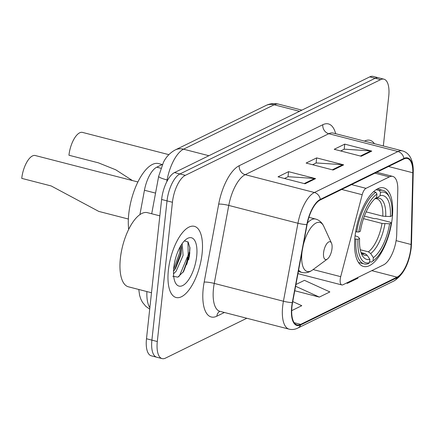 <?xml version="1.0" encoding="UTF-8"?>
<svg xmlns="http://www.w3.org/2000/svg" width="435" height="435" viewBox="0 0 435 435"><rect width="100%" height="100%" fill="white"/><g stroke="black" fill="none" stroke-linecap="round" stroke-linejoin="round"><path stroke-width="0.65" d="M396.464 237.956A22.963 9.45 104.4 0 0 396.715 234.253L397.791 189.78A22.963 9.45 104.4 0 0 392.734 176.403A22.963 9.45 104.4 0 0 389.368 176.882L366.009 188.333A7.656 3.148 104.4 0 0 362.192 194.722L340.703 276.665A7.656 3.148 104.4 0 0 341.823 284.941A7.656 3.148 104.4 0 0 342.949 284.784L383.561 264.877A22.963 9.45 104.4 0 0 396.464 237.956M392.25 218.044A40.569 16.693 104.4 0 0 383.757 187.882A40.569 16.693 104.4 0 0 355.025 236.287A40.569 16.693 104.4 0 0 363.519 266.454A40.569 16.693 104.4 0 0 392.25 218.044M139.901 214.656L144.447 190.247A22.963 9.45 -75.6 0 1 156.774 167.181L162.413 164.419M183.749 271.087A30.619 12.599 104.4 0 0 187.751 257.156M383.338 145.975L388.738 96.255A22.963 9.45 104.4 0 0 383.936 79.181L373.127 76.397A22.963 9.45 104.4 0 0 369.761 76.875L174.517 172.564A22.963 9.45 104.4 0 0 161.619 199.486L146.492 338.745A22.963 9.45 104.4 0 0 151.298 355.819L156.703 357.211A22.963 9.45 104.4 0 1 151.897 340.137A22.963 9.45 104.4 0 0 156.703 357.211L162.108 358.603A22.963 9.45 104.4 0 0 165.474 358.125L246.814 318.257M378.532 77.789A22.963 9.45 104.4 0 0 375.166 78.267L179.921 173.957A22.963 9.45 104.4 0 0 167.024 200.878L151.897 340.137L167.024 200.878A22.963 9.45 104.4 0 1 179.921 173.957L375.166 78.267A22.963 9.45 104.4 0 1 378.532 77.789M374.394 143.67A36.741 15.122 104.4 0 0 369.973 140.287A36.741 15.122 104.4 0 0 364.47 141.114A36.741 15.122 104.4 0 1 369.973 140.287A36.741 15.122 104.4 0 1 374.394 143.67M202.09 253.659A36.741 15.122 104.4 0 0 194.396 226.336A36.741 15.122 104.4 0 0 168.378 270.178A36.741 15.122 104.4 0 0 176.066 297.496A36.741 15.122 104.4 0 0 202.09 253.659A36.741 15.122 104.4 0 0 194.396 226.336A36.741 15.122 104.4 0 0 168.378 270.178A36.741 15.122 104.4 0 0 176.066 297.496A36.741 15.122 104.4 0 0 202.09 253.659M410.792 248.428A24.496 10.081 -75.6 0 1 397.035 277.149L300.677 324.374A24.496 10.081 -75.6 0 1 297.089 324.885A24.496 10.081 -75.6 0 1 292.57 302.553L307.094 224.574A24.496 10.081 -75.6 0 1 320.242 199.969L403.821 159.009A24.496 10.081 -75.6 0 1 407.41 158.498A24.496 10.081 -75.6 0 1 412.804 172.766L411.059 244.486A24.496 10.081 -75.6 0 1 410.792 248.428M411.075 248.293A25.105 10.331 104.4 0 0 411.347 244.247L413.092 172.532A25.105 10.331 104.4 0 0 403.881 158.432L320.307 199.393A25.105 10.331 104.4 0 0 306.827 224.607L292.304 302.591A25.105 10.331 104.4 0 0 300.618 324.95L396.97 277.726A25.105 10.331 104.4 0 0 411.075 248.293M189.818 252.599A30.619 12.599 -75.6 0 1 188.654 259.76M383.936 79.181A22.963 9.45 104.4 0 0 380.571 79.659L185.326 175.349A22.963 9.45 104.4 0 0 172.429 202.27L157.301 341.529A22.963 9.45 104.4 0 0 162.108 358.603M361.229 156.252L334.205 149.292L344.743 144.132L371.767 151.092L361.229 156.252M305.049 183.787L278.025 176.827L288.557 171.667L315.582 178.627L305.049 183.787M333.139 170.02L306.115 163.06L316.647 157.9L343.672 164.86L333.139 170.02M346.439 283.071L347.429 283.326L357.962 278.161L357.184 277.807M291.695 310.639L301.776 305.696L292.755 301.58M294.767 290.765L319.333 297.094L329.871 291.928L304.456 280.336L295.93 284.512M316.647 157.9L316.093 163.005M312.586 164.729L316.245 162.935L342.726 164.707A6.123 5.263 63.9 0 1 343.672 164.86M288.557 171.667L288.003 176.773M284.49 178.497L288.149 176.702L314.635 178.475A6.123 5.263 63.9 0 1 315.582 178.627M344.743 144.132L344.188 149.238M340.676 150.956L344.335 149.167L370.816 150.94A6.123 5.263 63.9 0 1 371.767 151.092M319.333 297.094L295.604 286.263M347.429 283.326L346.646 282.967M168.862 154.653L82.498 132.409A19.135 7.873 104.4 0 0 68.947 155.241L98.386 162.826L115.726 169.786L132.468 180.568M366.15 211.883L382.805 216.173L390.38 216.538A32.913 13.545 104.4 0 0 380.108 195.679L380.473 192.324L379.282 190.514L376.123 189.703M364.399 216.113L374.29 218.664L376.112 218.577L390.57 222.301L391.217 222.997A36.437 14.997 104.4 0 1 373.431 260.69L372.017 261.734A37.97 15.622 104.4 0 1 371.506 262.098L369.619 261.614M355.917 239.288A37.97 15.622 104.4 0 0 364.166 263.936A37.97 15.622 104.4 0 0 367.994 263.817L369.505 262.707A36.437 14.997 104.4 0 1 357.972 239.288L354.775 238.994M355.64 231.757L358.761 232.034A36.437 14.997 104.4 0 1 376.96 194.043L375.769 192.237A37.97 15.622 104.4 0 0 356.7 232.034M375.769 192.237L373.611 191.683M390.38 216.538L392.006 215.744A36.437 14.997 104.4 0 0 389.657 197.724L388.917 196.12A37.97 15.622 104.4 0 0 383.11 190.399A37.97 15.622 104.4 0 0 379.282 190.514M389.657 197.724A36.437 14.997 104.4 0 0 380.473 192.324M357.972 239.288L359.598 238.494A32.913 13.545 104.4 0 0 361.741 254.431A32.913 13.545 104.4 0 0 369.87 259.352L369.505 262.707M376.96 194.043L376.596 197.398A32.913 13.545 104.4 0 0 376.395 197.55A32.913 13.545 104.4 0 0 360.387 231.241L358.761 232.034M369.87 259.352L367.162 255.247L364.889 253.561L361.17 252.604M355.085 235.743L358.135 236.917L359.598 238.494M376.21 197.686L376.596 197.398M380.108 195.679L376.683 198.202L374.926 198.762M371.506 262.098L373.012 260.989A36.437 14.997 104.4 0 0 373.431 260.69M373.012 260.989L373.377 257.629A32.913 13.545 104.4 0 0 389.591 223.791L391.217 222.997M360.262 249.744L368.401 251.838L370.674 253.529L373.377 257.629M389.591 223.791L382.017 223.427L363.497 218.658M137.911 181.971L35.3 155.534A19.135 7.873 104.4 0 0 21.75 178.372L51.194 185.957L98.772 211.41L128.363 219.033M323.58 252.713A9.184 3.779 104.4 0 0 327.403 259.01A9.184 3.779 104.4 0 0 332.008 248.581A9.184 3.779 104.4 0 0 331.492 243.132A9.184 3.779 104.4 0 0 327.098 243.339A9.184 3.779 104.4 0 0 323.58 252.713M162.211 164.517L158.585 163.582A42.103 17.324 104.4 0 0 128.771 213.819A42.103 17.324 104.4 0 0 128.695 229.386M159.841 215.852L147.487 212.671A38.275 15.752 104.4 0 0 120.381 258.341A38.275 15.752 104.4 0 0 128.39 286.801L151.489 292.75M182.162 243.616L183.086 255.432L176.148 271.206L173.516 273.843M181.118 245.199L181.498 247.537L180.944 254.877L175.522 268.542L173.521 271.233M196.68 256.307A24.958 10.271 104.4 0 0 186.3 239.196A24.958 10.271 104.4 0 0 173.782 267.53A24.958 10.271 104.4 0 0 175.185 282.326A24.958 10.271 104.4 0 0 187.115 281.771A24.958 10.271 104.4 0 0 196.68 256.307M172.787 276.258L177.882 277.138L183.619 271.494L189.41 256.291L189.948 247.966L188.116 241.985L184.386 240.898M187.958 241.795L188.181 254.937L179.563 275.621L178.66 276.736M180.226 246.705L179.601 252.73L173.608 269.461M189.872 247.156L189.252 255.214L182.939 272.5M181.313 246.058L180.677 253.001L174.614 269.852M160.858 168.231L156.774 167.181M155.545 193.107L144.447 190.247M389.368 176.882L374.937 173.163M366.009 188.333L351.578 184.614M362.192 194.722L341.72 189.448M340.703 276.665L313.113 269.559M369.761 76.875L380.571 79.659M146.492 338.745L157.301 341.529M161.619 199.486L172.429 202.27M174.517 172.564L185.326 175.349M265.828 105.542A15.312 13.159 63.9 0 1 274.137 104.781L183.526 149.189A30.619 12.599 104.4 0 0 167.089 179.943A15.312 2.278 -169.5 0 1 158.683 176.273L163.429 162.342C166.083 156.921 170.014 152.794 175.213 149.95L265.828 105.542C269.939 103.541 274.208 103.073 278.628 104.144A30.619 12.599 104.4 0 0 274.137 104.781L299.497 111.311M146.905 291.57A30.619 12.599 104.4 0 0 149.863 307.719M166.735 181.863L167.089 179.943L167.676 180.095M175.213 149.95A15.312 13.159 63.9 0 1 183.526 149.189L208.887 155.725M397.035 277.149L371.794 270.646M224.406 312.482L216.837 316.196A7.656 6.579 63.9 0 1 219.789 311.297M216.837 316.196A38.275 15.752 -75.6 0 1 203.221 288.535A38.275 15.752 -75.6 0 1 204.173 282.108L218.691 204.124A38.275 15.752 -75.6 0 1 239.239 165.686L322.813 124.72A38.275 15.752 -75.6 0 1 335.662 133.692M292.304 302.591A7.656 1.142 -169.5 0 1 283.43 301.232L214.248 283.413A30.619 12.599 104.4 0 0 213.487 288.552A30.619 12.599 104.4 0 0 219.892 311.319L219.702 311.27M300.618 324.95A7.656 6.579 63.9 0 1 297.719 328.126L394.077 280.901C403.386 274.871 409.101 263.882 411.216 247.928L411.51 243.589A7.656 3.426 -178.6 0 1 411.347 244.247M320.307 199.393A7.656 6.579 -116.1 0 0 314.385 192.498L397.965 151.538A7.656 6.579 63.9 0 1 403.881 158.432M306.827 224.607A7.656 1.142 -169.5 0 1 297.948 223.253A30.619 12.599 -75.6 0 1 314.385 192.498L245.204 174.674A30.619 12.599 104.4 0 0 228.767 205.429L214.248 283.413A7.656 1.142 10.5 0 0 204.173 282.108M411.51 243.589L413.25 171.874A7.656 3.426 -178.6 0 1 413.092 172.532M322.813 124.72A7.656 6.579 63.9 0 0 328.784 133.714L397.965 151.538A30.619 12.599 -75.6 0 1 402.451 150.896L333.27 133.077A30.619 12.599 104.4 0 0 328.784 133.714L245.204 174.674A7.656 6.579 63.9 0 1 239.239 165.686M297.719 328.126C294.848 329.518 291.967 329.855 289.074 329.143A30.619 12.599 -75.6 0 1 283.43 301.232L297.948 223.253L228.767 205.429A7.656 1.142 10.5 0 0 218.691 204.124M394.077 280.901A7.656 6.579 -116.1 0 0 396.97 277.726M300.677 324.374L294.196 322.699M411.059 244.486L396.1 240.631M412.804 172.766L388.52 166.507M332.313 169.808L342.726 164.707M360.403 156.04L370.816 150.94M304.223 183.575L314.635 178.475M382.805 216.173A28.324 11.653 104.4 0 0 376.601 198.686L375.601 198.697M360.958 252.409A29.444 12.115 104.4 0 0 367.162 255.247M385.709 216.538A29.444 12.115 104.4 0 0 376.683 198.202M360.914 252.278L362.469 253.54A28.324 11.653 104.4 0 0 364.889 253.561M370.674 253.529A29.444 12.115 104.4 0 0 384.921 223.791M368.401 251.838A28.324 11.653 104.4 0 0 382.017 223.427M302.097 251.403A25.317 10.418 104.4 0 0 301.944 252.67A25.317 10.418 104.4 0 0 312.477 270.026L327.403 259.01M298.638 269.966A27.557 11.343 104.4 0 0 301.906 272.435C305.56 273.3 309.084 272.5 312.477 270.026M308.926 217.331L315.652 219.061A27.557 11.343 104.4 0 0 307.404 223.014M315.652 219.061C319.274 220.066 321.971 222.475 323.749 226.276A25.317 10.418 104.4 0 0 303.211 245.416M186.745 264.491A30.619 12.599 104.4 0 0 189.143 252.425M392.734 176.403L376.737 172.282M341.823 284.941L297.959 273.642M278.628 104.144L301.895 110.137M151.701 213.759L158.683 176.273M138.781 289.476L139.597 295.3L140.793 299.024L142.484 302.33L145.872 306.409L149.711 309.116M413.25 171.874C413.44 165.659 412.331 160.553 409.917 156.556C408.041 153.62 405.55 151.739 402.451 150.896M289.074 329.143L219.892 311.319M358.467 262.468L364.166 263.936M377.411 188.931L383.11 190.399M298.35 271.516L301.906 272.435M331.492 243.132L323.749 226.276M183.619 271.494L183.434 271.783"/></g></svg>
